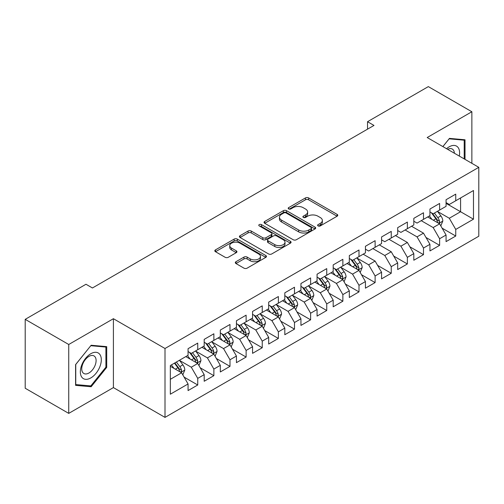<?xml version="1.0" encoding="UTF-8"?>
<svg xmlns="http://www.w3.org/2000/svg" width="504" height="504" viewBox="0 0 504 504"><rect width="100%" height="100%" fill="white"/><g stroke="black" fill="none" stroke-linecap="round" stroke-linejoin="round"><path stroke-width="0.76" d="M318.081 225.912A1.569 0.907 0 0 0 320.292 225.912L337.113 216.203A2.236 1.291 0 0 0 337.768 215.29A2.236 1.291 0 0 0 337.113 214.376L308.618 197.927A2.236 1.291 0 0 0 305.456 197.927L288.641 207.635A1.569 0.907 0 0 0 288.181 208.278A1.569 0.907 0 0 0 288.641 208.914A1.569 0.907 0 0 0 290.852 208.914L293.032 207.661A7.163 4.133 0 0 1 303.162 207.661L305.531 209.028A7.163 4.133 0 0 1 307.629 211.957A7.163 4.133 0 0 1 305.531 214.88L303.358 216.134A1.569 0.907 0 0 0 302.898 216.777A1.569 0.907 0 0 0 303.358 217.413A1.569 0.907 0 0 0 305.575 217.413L307.749 216.159A7.163 4.133 0 0 1 317.879 216.159L320.254 217.526A7.163 4.133 0 0 1 322.352 220.45A7.163 4.133 0 0 1 320.254 223.379L318.081 224.633A1.569 0.907 0 0 0 317.621 225.275A1.569 0.907 0 0 0 318.081 225.912L318.081 224.633M235.973 261.708A2.236 1.291 0 0 0 235.318 262.628A2.236 1.291 0 0 0 235.973 263.542L243.961 268.153A2.236 1.291 0 0 0 247.13 268.153L265.803 257.368A2.236 1.291 0 0 0 266.465 256.454A2.236 1.291 0 0 0 265.803 255.541L237.315 239.091A2.236 1.291 0 0 0 234.152 239.091L215.473 249.877A2.236 1.291 0 0 0 214.817 250.79A2.236 1.291 0 0 0 215.473 251.704L225.131 257.279A2.236 1.291 0 0 0 228.293 257.279L236.288 252.662A2.236 1.291 0 0 0 236.943 251.748A2.236 1.291 0 0 0 236.288 250.834L231.5 248.075A5.985 3.459 0 0 1 229.748 245.631A5.985 3.459 0 0 1 233.44 242.437A5.985 3.459 0 0 1 239.967 243.186L258.722 254.01A5.985 3.459 0 0 1 260.48 256.454A5.985 3.459 0 0 1 256.782 259.648A5.985 3.459 0 0 1 250.255 258.899L247.13 257.097A2.236 1.291 0 0 0 243.961 257.097L235.973 261.708L235.973 263.542M68.739 344.49L68.739 413.387L113.406 387.595L113.406 318.704L68.739 344.49L25.2 319.353L85.989 284.256L92.44 287.979L373.987 125.433L367.536 121.71L367.536 129.156M113.406 318.704L165.003 348.497L478.8 167.328L478.8 236.219L165.003 417.388L165.003 348.497M471.864 163.321L471.864 111.749L427.197 137.535L478.8 167.328M471.864 111.749L428.331 86.612L367.536 121.71M293.189 239.734A2.236 1.291 0 0 0 296.352 239.734L315.031 228.948A2.236 1.291 0 0 0 315.687 228.035A2.236 1.291 0 0 0 315.031 227.121L286.543 210.672A2.236 1.291 0 0 0 283.374 210.672L264.701 221.458A2.236 1.291 0 0 0 264.046 222.371A2.236 1.291 0 0 0 264.701 223.285L293.189 239.734M259.862 226.252A1.569 0.907 0 0 1 261.456 226.472L261.456 224.608L290.417 241.334A2.236 1.291 0 0 1 291.073 242.248A2.236 1.291 0 0 1 290.417 243.161L271.744 253.947A2.236 1.291 0 0 1 268.575 253.947L240.087 237.497L240.087 235.67A2.236 1.291 0 0 0 239.431 236.584A2.236 1.291 0 0 0 240.087 237.497M240.087 235.67L248.081 231.053A2.236 1.291 0 0 1 251.244 231.053L262.798 237.724A2.236 1.291 0 0 0 265.967 237.724L271.265 234.662A2.236 1.291 0 0 0 271.921 233.749A2.236 1.291 0 0 0 271.265 232.835L259.239 225.893A1.569 0.907 0 0 1 258.779 225.25A1.569 0.907 0 0 1 259.749 224.412A1.569 0.907 0 0 1 261.456 224.608M446.065 203.358L460.58 211.737L460.58 197.959L473.476 190.506L455.742 200.749L455.742 194.141L446.065 199.723L446.065 206.338L439.614 210.061L439.614 203.452L429.944 209.034L429.944 215.643L423.492 219.366L423.492 212.757L413.816 218.345L413.816 224.954L407.364 228.677L407.364 222.069L397.688 227.657L397.688 234.266L391.243 237.989L391.243 231.38L381.566 236.962L381.566 243.577L375.115 247.3L375.115 240.685L365.438 246.273L365.438 252.882L358.993 256.605L358.993 249.997L349.316 255.585L349.316 262.193L342.865 265.917L342.865 259.308L333.188 264.896L333.188 271.505L326.737 275.228L326.737 268.619L317.066 274.201L317.066 280.816L310.615 284.539L310.615 277.924L300.938 283.513L300.938 290.121L294.487 293.845L294.487 287.236L284.817 292.824L284.817 299.433L278.365 303.156L278.365 296.547L268.689 302.135L268.689 308.744L262.238 312.467L262.238 305.859L252.567 311.441L252.567 318.055L246.116 321.779L246.116 315.164L236.439 320.752L236.439 327.361L229.988 331.084L229.988 324.475L220.311 330.063L220.311 336.672L213.866 340.395L213.866 333.787L204.189 339.375L204.189 345.983L197.738 349.707L197.738 343.098L188.061 348.68L188.061 355.289L170.327 365.532L170.327 394.21L188.061 383.966L181.616 372.796L170.327 366.276M473.476 190.506L473.476 219.183L455.742 229.427L449.291 218.251L437.598 211.504M442.115 228.167L455.742 236.036L455.742 229.427M455.742 236.036L446.065 241.618L446.065 235.009L439.614 238.732L433.163 227.562L421.231 220.67M425.993 237.478L439.614 245.341L439.614 238.732M439.614 245.341L429.944 250.929L429.944 244.32L423.492 248.044L417.041 236.874L405.109 229.982M409.865 246.79L423.492 254.652L423.492 248.044M423.492 254.652L413.816 260.24L413.816 253.632L407.364 257.355L400.913 246.179L388.981 239.293M393.737 256.095L407.364 263.964L407.364 257.355M407.364 263.964L397.688 269.552L397.688 262.937L391.243 266.66L384.791 255.49L372.859 248.604M377.616 265.406L391.243 273.275L391.243 266.66M391.243 273.275L381.566 278.857L381.566 272.248L375.115 275.971L368.663 264.802L356.977 258.054M361.488 274.718L375.115 282.58L375.115 275.971M375.115 282.58L365.438 288.168L365.438 281.56L358.993 285.283L352.542 274.113L340.849 267.359M345.366 284.023L358.993 291.892L358.993 285.283M358.993 291.892L349.316 297.48L349.316 290.871L342.865 294.594L336.414 283.418L324.727 276.671M329.238 293.334L342.865 301.203L342.865 294.594M342.865 301.203L333.188 306.791L333.188 300.176L326.737 303.899L320.292 292.729L308.599 285.982M313.116 302.646L326.737 310.514L326.737 303.899M326.737 310.514L317.066 316.096L317.066 309.488L310.615 313.211L304.164 302.041L292.471 295.287M296.988 311.957L310.615 319.82L310.615 313.211M310.615 319.82L300.938 325.408L300.938 318.799L294.487 322.522L288.042 311.352L276.349 304.599M280.867 321.262L294.487 329.131L294.487 322.522M294.487 329.131L284.817 334.719L284.817 328.11L278.365 331.834L271.914 320.657L260.221 313.91M264.739 330.574L278.365 338.442L278.365 331.834M278.365 338.442L268.689 344.03L268.689 337.415L262.238 341.139L255.786 329.969L244.1 323.221M248.617 339.885L262.238 347.754L262.238 341.139M262.238 347.754L252.567 353.336L252.567 346.727L246.116 350.45L239.665 339.28L227.972 332.527M232.489 349.196L246.116 357.059L246.116 350.45M246.116 357.059L236.439 362.647L236.439 356.038L229.988 359.761L223.537 348.592L211.85 341.838M216.361 358.501L229.988 366.37L229.988 359.761M229.988 366.37L220.311 371.958L220.311 365.35L213.866 369.073L207.415 357.897L195.722 351.149M200.239 367.813L213.866 375.682L213.866 369.073M213.866 375.682L204.189 381.263L204.189 374.655L197.738 378.378L191.287 367.208L179.6 360.461M184.111 377.124L197.738 384.993L197.738 378.378M197.738 384.993L188.061 390.575L188.061 383.966M188.061 351.565L191.287 353.43L197.738 349.707M170.327 379.31L181.616 372.796M204.189 342.26L207.415 344.119L213.866 340.395M191.287 367.208L197.738 363.485L185.806 356.593M204.189 374.655L197.738 363.485M220.311 332.949L223.537 334.807L229.988 331.084M207.415 357.897L213.866 354.173L201.934 347.288M220.311 365.35L213.866 354.173M236.439 323.637L239.665 325.502L246.116 321.779M223.537 348.592L229.988 344.862L218.056 337.976M236.439 356.038L229.988 344.862M252.567 314.326L255.786 316.191L262.238 312.467M239.665 339.28L246.116 335.557L234.184 328.665M252.567 346.727L246.116 335.557M268.689 305.021L271.914 306.879L278.365 303.156M255.786 329.969L262.238 326.245L250.305 319.353M268.689 337.415L262.238 326.245M284.817 295.709L288.042 297.574L294.487 293.845M271.914 320.657L278.365 316.934L266.433 310.048M284.817 328.11L278.365 316.934M300.938 286.398L304.164 288.263L310.615 284.539M288.042 311.352L294.487 307.629L282.555 300.737M300.938 318.799L294.487 307.629M317.066 277.087L320.292 278.951L326.737 275.228M304.164 302.041L310.615 298.318L298.683 291.425M317.066 309.488L310.615 298.318M333.188 267.781L336.414 269.64L342.865 265.917M320.292 292.729L326.737 289.006L314.805 282.114M333.188 300.176L326.737 289.006M349.316 258.47L352.542 260.335L358.993 256.605M336.414 283.418L342.865 279.695L330.933 272.809M349.316 290.871L342.865 279.695M365.438 249.159L368.663 251.023L375.115 247.3M352.542 274.113L358.993 270.39L347.054 263.498M365.438 281.56L358.993 270.39M381.566 239.854L384.791 241.712L391.243 237.989M368.663 264.802L375.115 261.078L363.182 254.186M381.566 272.248L375.115 261.078M397.688 230.542L400.913 232.401L407.364 228.677M384.791 255.49L391.243 251.767L379.31 244.881M397.688 262.937L391.243 251.767M413.816 221.231L417.041 223.096L423.492 219.366M400.913 246.179L407.364 242.456L395.432 235.57M413.816 253.632L407.364 242.456M429.944 211.919L433.163 213.784L439.614 210.061M417.041 236.874L423.492 233.15L411.56 226.258M429.944 244.32L423.492 233.15M446.065 202.614L449.291 204.473L455.742 200.749M433.163 227.562L439.614 223.839L427.682 216.947M446.065 235.009L439.614 223.839M25.2 319.353L25.2 388.25L68.739 413.387M113.406 387.595L165.003 417.388M449.291 218.251L460.58 211.737L473.476 219.183M465.016 159.365L465.016 139.778L449.455 138.386L442.865 146.582M106.709 367.391L106.709 346.639L91.155 345.253L75.594 364.606L75.594 385.358L91.155 386.744L106.709 367.391L105.909 366.925M318.704 226.132L320.254 225.238A7.163 4.133 0 0 0 322.352 222.314L322.352 220.45M307.629 211.957L307.629 213.816A7.163 4.133 0 0 1 305.531 216.739L303.981 217.633M337.081 216.222L308.618 199.792A2.236 1.291 0 0 0 305.456 199.792L289.264 209.135M315 228.967L286.543 212.537A2.236 1.291 0 0 0 283.374 212.537L264.726 223.303M311.075 228.677A1.569 0.907 0 0 0 311.535 228.035A1.569 0.907 0 0 0 311.075 227.398L286.064 212.959A1.569 0.907 0 0 0 283.853 212.959L281.553 214.282A7.163 4.133 0 0 0 279.455 217.211A7.163 4.133 0 0 0 281.553 220.135L298.651 230A7.163 4.133 0 0 0 308.782 230L311.075 228.677L311.075 230.536A1.569 0.907 0 0 0 311.535 229.9L311.535 228.035M279.455 217.211L279.455 219.07A7.163 4.133 0 0 0 281.553 221.993L281.553 220.135M311.075 230.536L308.782 231.865A7.163 4.133 0 0 1 298.651 231.865L281.553 221.993M240.118 237.51L248.081 232.917L248.081 231.053M271.921 233.749L271.921 235.614A2.236 1.291 0 0 1 271.265 236.527L265.967 239.583A2.236 1.291 0 0 1 262.798 239.583L251.244 232.917A2.236 1.291 0 0 0 248.081 232.917M261.456 226.472L290.386 243.18M274.787 244.648A5.985 3.459 0 0 0 281.314 245.398A5.985 3.459 0 0 0 285.012 242.203A5.985 3.459 0 0 0 283.254 239.759L276.646 235.941A2.236 1.291 0 0 0 273.483 235.941L268.178 239.003A2.236 1.291 0 0 0 267.523 239.917A2.236 1.291 0 0 0 268.178 240.83L274.787 244.648L274.787 246.506A5.985 3.459 0 0 0 281.314 247.256A5.985 3.459 0 0 0 285.012 244.062L285.012 242.203M267.523 239.917L267.523 241.781A2.236 1.291 0 0 0 268.178 242.695L268.178 240.83M274.787 246.506L268.178 242.695M260.48 256.454L260.48 258.319A5.985 3.459 0 0 1 256.782 261.513A5.985 3.459 0 0 1 250.255 260.763L247.13 258.962A2.236 1.291 0 0 0 243.961 258.962L235.998 263.554M229.748 245.631L229.748 247.489A5.985 3.459 0 0 0 231.5 249.934L231.5 248.075M236.256 252.68L231.5 249.934M265.778 257.387L237.315 240.956A2.236 1.291 0 0 0 234.152 240.956L215.504 251.723M89.51 385.799L91.155 386.744M440.811 225.905L442.808 221.029A6.042 3.49 -120 0 0 440.88 215.882L437.453 211.308M431.997 219.435L429.389 215.964M428.173 217.23L427.877 216.833M438.48 223.178L439.412 222.34L439.545 221.281A6.042 3.49 -120 0 0 437.819 217.646L434.391 213.079M432.432 213.362L436.666 219.007A3.081 1.777 60 0 1 437.226 219.946L439.545 221.281M431.374 212.745L435.878 218.768A6.042 3.49 60 0 1 437.611 222.403L437.73 222.749M459.289 156.064A14.824 8.555 120 0 0 458.205 147.659A14.824 8.555 120 0 0 446.55 148.705M454.387 153.229A10.149 5.859 120 0 0 453.436 150.116A10.149 5.859 120 0 0 452.296 149.058A10.149 5.859 120 0 0 447.634 149.335M449.096 138.827L464.209 140.194L464.209 158.905M463.207 139.614L464.209 140.194M442.896 146.601L449.127 138.846M81.755 377.105A14.824 8.555 120 0 0 96.069 373.269A14.824 8.555 120 0 0 99.905 354.52A14.824 8.555 120 0 0 85.585 358.357A14.824 8.555 120 0 0 81.755 377.105M82.706 372.443A10.149 5.859 120 0 0 83.847 373.495A10.149 5.859 120 0 0 93.29 368.764A10.149 5.859 120 0 0 95.136 356.977A10.149 5.859 120 0 0 93.996 355.919A10.149 5.859 120 0 0 84.552 360.656A10.149 5.859 120 0 0 82.706 372.443M90.827 345.706L105.909 347.054L105.909 367.158L90.827 385.913L75.751 384.571L75.751 364.468L90.796 345.694M104.908 346.481L105.909 347.054M360.184 272.456L362.181 267.574A6.042 3.49 -120 0 0 360.253 262.427L356.826 257.859M351.37 265.986L348.768 262.508M347.546 263.781L347.25 263.384M357.853 269.728L358.785 268.884L358.917 267.832A6.042 3.49 -120 0 0 357.191 264.197L353.764 259.623M351.811 259.913L356.038 265.558A3.081 1.777 60 0 1 356.599 266.49L358.917 267.832M350.746 259.295L355.257 265.318A6.042 3.49 60 0 1 356.983 268.947L357.109 269.3M344.056 281.761L346.059 276.885A6.042 3.49 -120 0 0 344.131 271.738L340.704 267.164M335.242 275.297L332.64 271.82M331.424 273.092L331.128 272.696M341.725 279.04L342.663 278.195L342.796 277.143A6.042 3.49 -120 0 0 341.063 273.508L337.642 268.934M335.683 269.218L339.916 274.869A3.081 1.777 60 0 1 340.477 275.801L342.796 277.143M334.618 268.607L339.129 274.623A6.042 3.49 60 0 1 340.861 278.258L340.981 278.611M327.934 291.073L329.931 286.196A6.042 3.49 -120 0 0 328.003 281.049L324.576 276.476M319.12 284.609L316.518 281.131M315.296 282.397L315 282.007M325.603 288.351L326.535 287.507L326.668 286.455A6.042 3.49 -120 0 0 324.941 282.82L321.514 278.246M319.561 278.529L323.789 284.18A3.081 1.777 60 0 1 324.349 285.113L326.668 286.455M318.497 277.918L323.007 283.935A6.042 3.49 60 0 1 324.734 287.57L324.859 287.916M311.806 300.384L313.809 295.502A6.042 3.49 -120 0 0 311.882 290.361L308.454 285.787M302.992 293.914L300.39 290.443M299.174 291.709L298.878 291.312M309.475 297.656L310.414 296.818L310.546 295.76A6.042 3.49 -120 0 0 308.813 292.125L305.386 287.557M303.433 287.841L307.667 293.486A3.081 1.777 60 0 1 308.221 294.424L310.546 295.76M302.368 287.223L306.879 293.246A6.042 3.49 60 0 1 308.612 296.881L308.731 297.228M295.684 309.695L297.681 304.813A6.042 3.49 -120 0 0 295.753 299.666L292.326 295.098M286.87 303.225L284.262 299.748M283.046 301.02L282.75 300.623M293.353 306.968L294.286 306.123L294.418 305.071A6.042 3.49 -120 0 0 292.692 301.436L289.264 296.862M287.312 297.152L291.539 302.797A3.081 1.777 60 0 1 292.099 303.729L294.418 305.071M286.247 296.535L290.758 302.551A6.042 3.49 60 0 1 292.484 306.186L292.603 306.539M279.556 319L281.56 314.124A6.042 3.49 -120 0 0 279.625 308.977L276.205 304.403M270.743 312.537L268.141 309.059M266.925 310.332L266.629 309.935M277.225 316.279L278.164 315.435L278.296 314.383A6.042 3.49 -120 0 0 276.564 310.748L273.137 306.174M271.183 306.457L275.417 312.108A3.081 1.777 60 0 1 275.971 313.041L278.296 314.383M270.119 305.846L274.63 311.863A6.042 3.49 60 0 1 276.362 315.498L276.482 315.851M263.435 328.312L265.432 323.436A6.042 3.49 -120 0 0 263.504 318.289L260.077 313.715M254.621 321.848L252.013 318.37M250.797 319.637L250.501 319.246M261.103 325.59L262.036 324.746L262.168 323.694A6.042 3.49 -120 0 0 260.442 320.059L257.015 315.485M255.056 315.769L259.289 321.413A3.081 1.777 60 0 1 259.85 322.352L262.168 323.694M253.997 315.158L258.502 321.174A6.042 3.49 60 0 1 260.234 324.809L260.354 325.156M247.306 337.623L249.304 332.741A6.042 3.49 -120 0 0 247.376 327.6L243.955 323.026M238.493 331.153L235.891 327.682M234.675 328.948L234.379 328.551M244.976 334.895L245.914 334.058L246.047 332.999A6.042 3.49 -120 0 0 244.314 329.364L240.887 324.796M238.934 325.08L243.167 330.725A3.081 1.777 60 0 1 243.722 331.664L246.047 332.999M237.869 324.463L242.38 330.485A6.042 3.49 60 0 1 244.106 334.12L244.232 334.467M231.185 346.935L233.182 342.052A6.042 3.49 -120 0 0 231.254 336.905L227.827 332.331M222.371 340.465L219.763 336.987M218.547 338.26L218.251 337.863M228.847 344.207L229.786 343.363L229.918 342.31A6.042 3.49 -120 0 0 228.186 338.675L224.765 334.102M222.806 334.391L227.039 340.036A3.081 1.777 60 0 1 227.6 340.969L229.918 342.31M221.747 333.774L226.252 339.791A6.042 3.49 60 0 1 227.984 343.426L228.104 343.778M215.057 356.24L217.054 351.364A6.042 3.49 -120 0 0 215.126 346.216L211.705 341.643M206.243 349.776L203.641 346.298M202.419 347.571L202.123 347.174M212.726 353.518L213.664 352.674L213.797 351.622A6.042 3.49 -120 0 0 212.064 347.987L208.637 343.413M206.684 343.696L210.911 349.348A3.081 1.777 60 0 1 211.472 350.28L213.797 351.622M205.619 343.085L210.13 349.102A6.042 3.49 60 0 1 211.856 352.737L211.982 353.09M198.935 365.551L200.932 360.675A6.042 3.49 -120 0 0 199.004 355.528L195.577 350.954M190.121 359.087L187.513 355.61M186.297 356.876L186.001 356.486M196.598 362.83L197.537 361.985L197.669 360.933A6.042 3.49 -120 0 0 195.936 357.298L192.515 352.724M190.556 353.008L194.79 358.653A3.081 1.777 60 0 1 195.35 359.591L197.669 360.933M189.498 352.397L194.002 358.413A6.042 3.49 60 0 1 195.735 362.048L195.854 362.395M182.807 374.863L184.804 369.98A6.042 3.49 -120 0 0 182.876 364.839L179.449 360.266M173.993 368.392L171.392 364.921M180.476 372.135L181.409 371.297L181.541 370.238A6.042 3.49 -120 0 0 179.815 366.603L176.387 362.029M174.875 362.905L178.662 367.964A3.081 1.777 60 0 1 179.222 368.903L181.541 370.238M174.453 363.151L177.881 367.725A6.042 3.49 60 0 1 179.607 371.36L179.733 371.706M320.254 225.238L320.254 223.379M303.358 217.413L303.358 216.134M305.531 216.739L305.531 214.88M288.641 208.914L288.641 207.635M305.456 199.792L305.456 197.927M308.618 199.792L308.618 197.927M337.113 216.203L337.113 214.376M264.701 223.285L264.701 221.458M283.374 212.537L283.374 210.672M286.543 212.537L286.543 210.672M315.031 228.948L315.031 227.121M298.651 231.865L298.651 230M308.782 231.865L308.782 230M251.244 232.917L251.244 231.053M262.798 239.583L262.798 237.724M265.967 239.583L265.967 237.724M271.265 236.527L271.265 234.662M290.417 243.161L290.417 241.334M243.961 258.962L243.961 257.097M247.13 258.962L247.13 257.097M250.255 260.763L250.255 258.899M236.288 252.662L236.288 250.834M215.473 251.704L215.473 249.877M234.152 240.956L234.152 239.091M237.315 240.956L237.315 239.091M265.803 257.368L265.803 255.541M438.858 223.398L442.77 221.143M437.819 217.646L440.88 215.882M433.358 220.223L435.878 218.768M358.231 269.949L362.143 267.693M357.191 264.197L360.253 262.427M352.731 266.774L355.257 265.318M342.109 279.26L346.015 276.998M341.063 273.508L344.131 271.738M336.603 276.085L339.129 274.623M325.981 288.572L329.893 286.31M324.941 282.82L328.003 281.049M320.481 285.39L323.007 283.935M309.859 297.877L313.765 295.621M308.813 292.125L311.882 290.361M304.353 294.701L306.879 293.246M293.731 307.188L297.644 304.933M292.692 301.436L295.753 299.666M288.231 304.013L290.758 302.551M277.609 316.499L281.516 314.238M276.564 310.748L279.625 308.977M272.103 313.324L274.63 311.863M261.481 325.811L265.394 323.549M260.442 320.059L263.504 318.289M255.982 322.629L258.502 321.174M245.353 335.116L249.266 332.861M244.314 329.364L247.376 327.6M239.854 331.941L242.38 330.485M229.232 344.427L233.144 342.172M228.186 338.675L231.254 336.905M223.732 341.252L226.252 339.791M213.104 353.739L217.016 351.477M212.064 347.987L215.126 346.216M207.604 350.564L210.13 349.102M196.982 363.05L200.894 360.788M195.936 357.298L199.004 355.528M191.476 359.869L194.002 358.413M180.854 372.355L184.766 370.1M179.815 366.603L182.876 364.839M175.354 369.18L177.881 367.725"/></g></svg>
